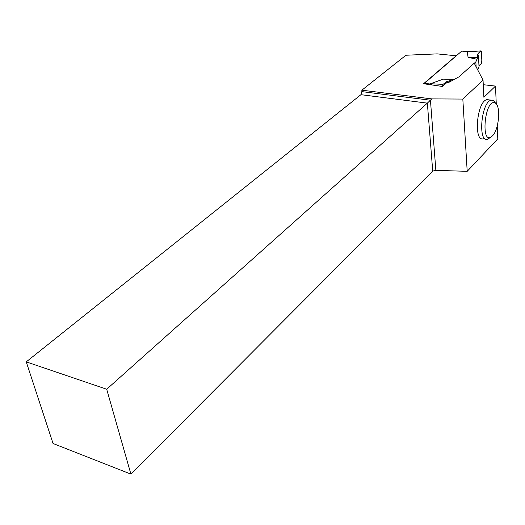 <?xml version="1.0" encoding="UTF-8"?>
<svg xmlns="http://www.w3.org/2000/svg" width="525" height="525" viewBox="0 0 525 525"><rect width="100%" height="100%" fill="white"/><g stroke="black" fill="none" stroke-linecap="round" stroke-linejoin="round"><path stroke-width="0.79" d="M477.409 69.293L477.993 69.162L479.03 67.082L478.413 55.046L477.061 59.259L468.103 57.383L467.217 51.916L468.28 51.739L461.751 51.102L423.898 83.777M432.088 84.735L430.526 83.724L443.264 79.157L454.394 79.334M474.265 63.256L475.853 61.832L477.061 59.259M476.116 66.819L475.853 61.832M453.082 79.052L449.197 80.994L449.269 82.13L458.955 76.847L474.226 63.177L483.039 80.128L462.82 99.068L467.197 171.321L497.792 138.862L497.227 125.98M467.197 171.321L435.855 170.363L430.441 100.222L361.837 91.619L361.876 90.182L405.93 55.243L437.167 53.878L456.166 55.781L423.57 83.737L442.47 86.468L446.768 82.655L446.696 81.605L449.197 80.994M446.696 81.605L443.021 84.381L430.526 83.724M442.47 86.468L443.021 84.381M442.457 86.277L440.954 86.198M477.993 69.162L477.52 69.051M477.638 56.825C477.461 54.607 477.986 53.189 479.213 52.579C480.762 50.282 481.543 50.971 481.543 54.659C482.226 59.817 481.943 65.172 478.951 65.533L481.392 63.656L481.904 61.891L481.399 51.739L480.926 50.892L467.217 51.916M480.756 50.997L477.514 54.324L478.413 55.046M477.383 57.415L468.103 57.383M483.269 84.702L495.495 86.093L496.269 103.957M495.495 86.093L483.892 97.302L483.039 80.128M489.038 99.881L487.016 99.638C476.943 100.853 473.209 142.118 483.367 138.771M361.876 90.182L431.812 98.897L462.82 99.068M446.768 82.655L449.269 82.13M26.25 361.869L106.693 389.235L130.909 474.114L53.051 443.507L26.25 361.869L360.931 94.684L361.837 91.619M435.855 170.363L432.718 171.052L427.357 103.13L106.693 389.235M130.909 474.114L432.718 171.052M431.812 98.897L427.357 103.13L360.931 94.684M491.991 136.297C480.185 146.79 484.752 97.532 495.154 103.005C501.067 105.466 499.039 129.682 492.489 135.824L487.64 139.381C477.547 142.748 481.333 101.384 491.334 100.163L493.447 100.459L495.902 103.556M430.999 84.098L424.213 83.304M468.923 51.699L461.915 51.017M467.933 51.765L480.92 50.886M491.334 100.163L487.016 99.638M495.154 103.005L493.447 100.459"/></g></svg>
